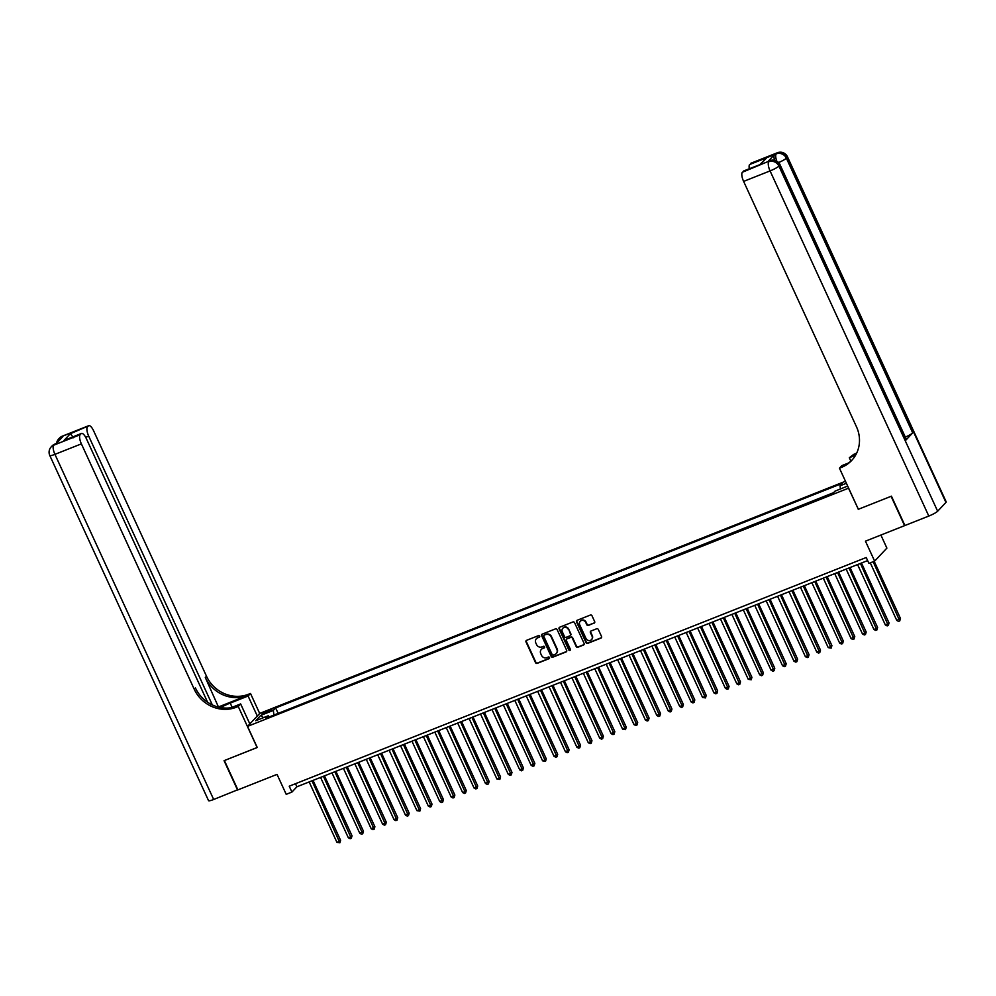 <?xml version="1.0" encoding="UTF-8"?>
<svg xmlns="http://www.w3.org/2000/svg" width="996" height="996" viewBox="0 0 996 996"><rect width="100%" height="100%" fill="white"/><g stroke="black" fill="none" stroke-linecap="round" stroke-linejoin="round"><path stroke-width="1.49" d="M539.67 636.095A0.896 0.834 -136.7 0 0 538.512 635.61L526.598 640.328A1.282 1.195 -136.7 0 0 526 641.922L535.537 662.664A1.282 1.195 -136.7 0 0 537.193 663.373L549.107 658.655A0.896 0.834 -136.7 0 0 549.518 657.534A0.896 0.834 -136.7 0 0 548.36 657.036L546.829 657.646A4.109 3.81 -136.7 0 1 541.538 655.38L540.741 653.65A4.109 3.81 -136.7 0 1 542.633 648.545L544.177 647.935A0.896 0.834 -136.7 0 0 544.588 646.815A0.896 0.834 -136.7 0 0 543.442 646.317L541.899 646.927A4.109 3.81 -136.7 0 1 536.607 644.673L535.811 642.943A4.109 3.81 -136.7 0 1 537.703 637.826L539.247 637.216A0.896 0.834 -136.7 0 0 539.67 636.095M594.089 623.185A1.282 1.195 -136.7 0 0 594.674 621.591L591.998 615.765A1.282 1.195 -136.7 0 0 590.354 615.055L577.12 620.309A1.282 1.195 -136.7 0 0 576.522 621.902L586.059 642.644A1.282 1.195 -136.7 0 0 587.715 643.354L600.949 638.1A1.282 1.195 -136.7 0 0 601.547 636.506L598.31 629.484A1.282 1.195 -136.7 0 0 596.654 628.775L590.989 631.016A1.282 1.195 -136.7 0 0 590.404 632.609L592.01 636.095A3.436 3.187 -136.7 0 1 591.5 639.644A3.436 3.187 -136.7 0 1 586.009 638.473L579.722 624.816A3.436 3.187 -136.7 0 1 580.232 621.28A3.436 3.187 -136.7 0 1 585.723 622.438L586.769 624.716A1.282 1.195 -136.7 0 0 588.424 625.426L594.413 622.836A1.282 1.195 -136.7 0 0 594.637 622.712M858.328 509.23L848.517 488.189L247.531 726.383L257.254 747.51L224.399 760.533L237.895 789.878L277.037 774.378L286.213 794.335L291.928 792.069L289.226 786.193L866.221 557.511L868.923 563.387L874.637 561.122L886.888 548.111L880.887 535.051M858.241 509.33L891.084 496.307L904.592 525.651L865.449 541.164L874.637 561.122M557.125 629.596A1.282 1.195 -136.7 0 0 555.469 628.887L542.235 634.128A1.282 1.195 -136.7 0 0 541.65 635.722L551.186 656.464A1.282 1.195 -136.7 0 0 552.842 657.173L566.077 651.932A1.282 1.195 -136.7 0 0 566.662 650.326L557.125 629.596M559.677 627.219L572.912 621.965A1.282 1.195 -136.7 0 1 574.567 622.674L584.104 643.416A1.282 1.195 -136.7 0 1 583.507 645.022L577.842 647.263A1.282 1.195 -136.7 0 1 576.198 646.553L572.327 638.137A1.282 1.195 -136.7 0 0 570.671 637.44L566.923 638.922A1.282 1.195 -136.7 0 0 566.326 640.515L570.359 649.28A0.896 0.834 -136.7 0 1 570.222 650.201A0.896 0.834 -136.7 0 1 568.778 649.902L559.08 628.812A1.282 1.195 -136.7 0 1 559.677 627.219M264.762 713.348L271.983 709.563L266.816 711.169L262.11 713.945L264.762 713.348M845.467 481.255L259.794 713.373L247.531 726.383M840.462 488.986L840.026 485.811L842.342 483.346L275.631 707.957L273.315 710.422L273.95 715.053M840.026 485.811L846.401 483.284M847.671 486.06L834.997 491.153L832.668 493.618L265.957 718.216L268.285 715.763L255.711 720.743L260.753 715.402L273.315 710.422M833.577 492.659L277 713.846M291.928 792.069L296.895 786.79L867.641 560.586M295.476 783.715L296.895 786.79M277.909 712.887L275.631 707.957M269.43 716.846L268.285 715.763M263.567 717.63L260.753 715.402M539.67 636.83A0.896 0.834 -136.7 0 1 539.583 636.867L538.039 637.477A4.109 3.81 -136.7 0 0 536.595 638.536M541.513 649.255A4.109 3.81 -136.7 0 1 542.969 648.197L544.513 647.587A0.896 0.834 -136.7 0 0 544.6 647.537M526.374 640.44A1.282 1.195 -136.7 0 0 526.336 641.573L535.873 662.315A1.282 1.195 -136.7 0 0 537.529 663.025L549.443 658.294A0.896 0.834 -136.7 0 0 549.531 658.256M542.023 634.24A1.282 1.195 -136.7 0 0 541.973 635.373L551.523 656.115A1.282 1.195 -136.7 0 0 553.166 656.825L566.4 651.571A1.282 1.195 -136.7 0 0 566.624 651.459M544.214 635.249A0.896 0.834 -136.7 0 0 543.804 636.369L552.17 654.571A0.896 0.834 -136.7 0 0 553.328 655.069L554.959 654.422A4.109 3.81 -136.7 0 0 556.851 649.317L551.124 636.867A4.109 3.81 -136.7 0 0 545.845 634.601L544.551 634.9A0.896 0.834 -136.7 0 0 544.127 635.299M556.403 653.376A4.109 3.81 -136.7 0 0 557.175 648.969L556.851 649.317M544.551 634.9L546.169 634.253A4.109 3.81 -136.7 0 1 551.46 636.519L557.175 648.969M566.699 639.034A1.282 1.195 -136.7 0 1 567.247 638.573L571.007 637.079A1.282 1.195 -136.7 0 1 572.663 637.789L576.522 646.205A1.282 1.195 -136.7 0 0 578.178 646.914L583.843 644.661A1.282 1.195 -136.7 0 0 584.054 644.549M559.453 627.331A1.282 1.195 -136.7 0 0 559.416 628.464L569.114 649.554A0.896 0.834 -136.7 0 0 570.359 650.002M568.318 629.41A3.436 3.187 -136.7 0 0 562.815 628.252A3.436 3.187 -136.7 0 0 562.317 631.788L564.52 636.606A1.282 1.195 -136.7 0 0 566.176 637.316L569.936 635.822A1.282 1.195 -136.7 0 0 570.521 634.228L568.641 629.061A3.436 3.187 -136.7 0 0 562.989 628.078M570.484 635.348A1.282 1.195 -136.7 0 0 570.857 633.867L570.521 634.228M568.641 629.061L570.857 633.867M580.407 621.106A3.436 3.187 -136.7 0 1 586.059 622.089L587.105 624.368A1.282 1.195 -136.7 0 0 588.748 625.077L594.413 622.836M591.661 639.457A3.436 3.187 -136.7 0 0 592.334 635.747L592.01 636.095M590.777 631.128A1.282 1.195 -136.7 0 0 590.728 632.261L592.334 635.747M576.896 620.421A1.282 1.195 -136.7 0 0 576.858 621.554L586.395 642.296A1.282 1.195 -136.7 0 0 588.051 642.993L601.285 637.751A1.282 1.195 -136.7 0 0 601.497 637.639M309.146 781.935L336.922 842.342L339.785 841.209L340.607 840.338L313.043 780.391M340.607 840.338L339.873 842.815L311.997 780.802M339.873 842.815L336.922 842.342M237.832 789.728L213.679 799.489L54.929 454.35A7.844 1.158 -24.7 0 1 49.8 455.521A7.844 7.844 0 0 1 51.219 446.868A7.844 7.283 43.3 0 1 53.684 445.2L80.128 434.717A7.844 2.652 68.4 0 0 81.386 443.867L54.929 454.35A7.844 2.652 -111.6 0 1 53.684 445.2L56.224 443.643L62.848 436.609L61.142 437.281L61.964 436.41A7.844 2.652 -111.6 0 1 62.312 436.161L88.769 425.678A7.844 2.652 68.4 0 0 88.42 425.927L61.964 436.41A7.844 7.283 -136.7 0 0 59.499 438.078A7.844 7.844 0 0 1 62.312 436.161M237.558 790.015L224.063 760.67L257.229 747.461M257.292 716.024L248.091 696.017L230.213 703.101A14.703 2.166 -24.7 0 0 220.577 707.571M248.091 696.017L250.494 693.465L248.552 694.237A32.656 30.341 43.3 0 1 206.496 676.209L93.636 430.857A7.844 2.652 68.4 0 0 88.769 425.678M218.796 706.824L247.357 695.507A32.656 30.341 43.3 0 1 205.301 677.479L218.51 707.123M257.13 747.56L238.243 706.475L236.301 707.247A32.656 30.341 43.3 0 1 194.232 689.22L81.386 443.867M238.243 706.475L240.634 703.923L231.06 707.72M207.604 702.255L86.341 438.614A7.844 2.652 68.4 0 0 81.46 433.434L63.968 440.469L70.293 433.758L88.42 425.927M87.436 426.96A7.844 2.652 68.4 0 0 88.694 436.111L85.681 437.306M212.335 704.944L88.694 436.111M213.679 799.489A7.844 1.158 155.3 0 1 208.55 800.647L49.8 455.521M249.847 723.93L240.634 703.923M259.695 713.472L250.494 693.465M81.46 433.434A7.844 2.652 68.4 0 0 81.112 433.671L63.968 440.469M80.128 434.717L81.112 433.671M236.301 707.247L237.484 705.977A32.656 30.341 43.3 0 1 195.428 687.95L194.232 689.22M70.293 433.758L73.629 437.742M774.552 160.269A7.844 2.652 -111.6 0 1 774.552 154.529L767.928 161.564A7.844 2.652 -111.6 0 1 768.277 161.327L769.995 160.642A7.844 2.652 68.4 0 0 769.647 160.891L767.928 161.564M891.432 496.17L858.353 509.28L839.454 468.195L841.396 467.423A32.656 30.341 -136.7 0 0 851.667 460.476A32.656 30.341 -136.7 0 0 856.46 426.749L743.614 181.397A7.844 2.652 -111.6 0 1 742.356 172.246L769.647 160.891A7.844 7.283 -136.7 0 1 779.731 165.212L778.909 166.095L937.647 511.222A7.844 1.158 155.3 0 1 928.807 516.053L904.928 525.515L891.432 496.17M839.454 468.195L841.857 465.642L848.393 463.053M856.124 454.226L852.464 455.682A32.656 30.341 -136.7 0 0 856.348 453.79M855.552 455.259L849.314 457.737L853.659 454.413A32.656 30.341 -136.7 0 0 856.747 452.981M759.923 164.539L766.808 157.704L760.483 164.415L742.356 172.246M743.34 171.212A7.844 2.652 -111.6 0 1 743.688 170.963L760.483 164.415M945.939 502.432L787.189 157.306A7.844 1.158 -24.7 0 0 787.45 156.746L946.2 501.884A7.844 1.158 155.3 0 1 945.939 502.432L937.647 511.222M906.086 439.908L779.731 165.212A7.844 1.158 -24.7 0 0 780.005 164.651L906.348 439.348A7.844 1.158 155.3 0 1 906.086 439.908L912.71 432.887A7.844 1.158 155.3 0 1 905.314 437.107M850.87 461.123L849.314 457.737M749.316 168.735A7.844 2.652 -111.6 0 1 749.664 164.502L766.808 157.704M774.552 154.529L749.664 164.502M750.648 163.456A7.844 2.652 -111.6 0 1 750.996 163.22L777.44 152.737A7.844 2.652 68.4 0 0 777.092 152.973A7.844 7.283 -136.7 0 1 787.189 157.306L786.367 158.177L912.71 432.887M841.396 467.423L842.591 466.153A32.656 30.341 -136.7 0 0 852.252 459.828M320.575 777.415L348.351 837.81L351.215 836.69L352.036 835.806L324.472 775.859M352.036 835.806L351.302 838.283L323.426 776.282M351.302 838.283L350.156 838.744L348.351 837.81M331.992 772.884L359.78 833.291L363.465 831.274L335.889 771.34M363.465 831.274L362.731 833.752L334.855 771.751M362.731 833.752L361.585 834.212L359.78 833.291M343.421 768.352L371.209 828.759L374.894 826.742L347.318 766.808M374.894 826.742L374.147 829.232L346.272 767.219M374.147 829.232L373.014 829.68L371.209 828.759M354.85 763.82L382.626 824.227L385.489 823.094L386.311 822.223L358.747 762.276M386.311 822.223L385.577 824.7L357.701 762.687M385.577 824.7L384.431 825.149L382.626 824.227M366.267 759.301L394.055 819.708L397.74 817.691L370.176 757.757M397.74 817.691L397.006 820.169L369.13 758.168M397.006 820.169L395.86 820.629L394.055 819.708M377.696 754.769L405.484 815.176L409.169 813.159L381.593 753.225M409.169 813.159L408.435 815.649L380.559 753.636M408.435 815.649L407.289 816.098L405.484 815.176M389.125 750.237L416.901 810.644L419.764 809.511L420.586 808.64L393.022 748.693M420.586 808.64L419.851 811.118L391.976 749.104M419.851 811.118L416.901 810.644M400.554 745.705L428.33 806.113L431.193 804.98L432.015 804.108L404.451 744.161M432.015 804.108L431.28 806.586L403.405 744.585M431.28 806.586L430.135 807.034L428.33 806.113M411.971 741.186L439.759 801.593L443.444 799.576L415.867 739.642M443.444 799.576L442.71 802.054L414.834 740.053M442.71 802.054L441.564 802.515L439.759 801.593M423.4 736.654L451.188 797.061L454.873 795.045L427.296 735.11M454.873 795.045L454.139 797.535L426.251 735.521M454.139 797.535L452.993 797.983L451.188 797.061M434.829 732.122L462.605 792.53L465.468 791.397L466.29 790.525L438.726 730.578M466.29 790.525L465.555 793.003L437.68 730.989M465.555 793.003L464.41 793.451L462.605 792.53M446.245 727.603L474.034 787.998L476.885 786.877L477.719 785.993L450.155 726.047M477.719 785.993L476.984 788.471L449.109 726.47M476.984 788.471L475.839 788.932L474.034 787.998M457.674 723.071L485.463 783.479L489.148 781.462L461.571 721.527M489.148 781.462L488.414 783.939L460.538 721.938M488.414 783.939L487.268 784.4L485.463 783.479M469.104 718.539L496.88 778.947L499.743 777.814L500.565 776.93L473 716.995M500.565 776.93L499.83 779.42L471.955 717.406M499.83 779.42L496.88 778.947M480.533 714.008L508.309 774.415L511.172 773.282L511.994 772.41L484.43 712.464M511.994 772.41L511.259 774.888L483.384 712.875M511.259 774.888L510.114 775.336L508.309 774.415M491.949 709.488L519.738 769.896L523.423 767.879L495.846 707.944M523.423 767.879L522.688 770.356L494.813 708.355M522.688 770.356L521.543 770.817L519.738 769.896M503.378 704.956L531.167 765.364L534.852 763.347L507.275 703.413M534.852 763.347L534.117 765.837L506.229 703.823M534.117 765.837L532.972 766.285L531.167 765.364M514.808 700.425L542.583 760.832L545.447 759.699L546.269 758.828L518.704 698.881M546.269 758.828L545.534 761.305L517.659 699.292M545.534 761.305L542.583 760.832M526.224 695.905L554.013 756.3L556.876 755.167L557.698 754.296L530.133 694.349M557.698 754.296L556.963 756.773L529.088 694.772M556.963 756.773L555.818 757.234L554.013 756.3M537.653 691.373L565.442 751.781L569.127 749.764L541.55 689.83M569.127 749.764L568.392 752.241L540.517 690.24M568.392 752.241L567.247 752.702L565.442 751.781M549.082 686.842L576.871 747.249L580.556 745.232L552.979 685.298M580.556 745.232L579.809 747.722L551.933 685.709M579.809 747.722L578.676 748.17L576.871 747.249M560.511 682.31L588.287 742.717L591.151 741.584L591.973 740.713L564.408 680.766M591.973 740.713L591.238 743.19L563.363 681.177M591.238 743.19L590.093 743.639L588.287 742.717M571.928 677.79L599.716 738.185L602.568 737.065L603.402 736.181L575.837 676.247M603.402 736.181L602.667 738.659L574.792 676.658M602.667 738.659L601.522 739.119L599.716 738.185M583.357 673.259L611.146 733.666L614.831 731.649L587.254 671.715M614.831 731.649L614.096 734.139L586.221 672.126M614.096 734.139L612.951 734.587L611.146 733.666M594.786 668.727L622.562 729.134L625.426 728.001L626.247 727.13L598.683 667.183M626.247 727.13L625.513 729.607L597.637 667.594M625.513 729.607L622.562 729.134M606.215 664.195L633.991 724.602L636.855 723.47L637.677 722.598L610.112 662.651M637.677 722.598L636.942 725.076L609.066 663.075M636.942 725.076L635.797 725.524L633.991 724.602M617.632 659.676L645.42 720.083L649.106 718.066L621.529 658.132M649.106 718.066L648.371 720.544L620.496 658.543M648.371 720.544L647.226 721.004L645.42 720.083M629.061 655.144L656.85 715.551L660.535 713.534L632.958 653.6M660.535 713.534L659.8 716.024L631.912 654.011M659.8 716.024L658.655 716.473L656.85 715.551M640.49 650.612L668.266 711.02L671.13 709.887L671.951 709.015L644.387 649.068M671.951 709.015L671.217 711.493L643.341 649.479M671.217 711.493L670.071 711.941L668.266 711.02M651.907 646.093L679.695 706.488L682.546 705.355L683.38 704.483L655.816 644.537M683.38 704.483L682.646 706.961L654.77 644.96M682.646 706.961L681.501 707.421L679.695 706.488M663.336 641.561L691.124 701.968L694.81 699.951L667.233 640.017M694.81 699.951L694.075 702.429L666.2 640.428M694.075 702.429L692.93 702.89L691.124 701.968M674.765 637.029L702.541 697.437L705.405 696.304L706.226 695.42L678.662 635.485M706.226 695.42L705.492 697.91L677.616 635.896M705.492 697.91L702.541 697.437M686.194 632.497L713.97 692.905L716.834 691.772L717.655 690.9L690.091 630.954M717.655 690.9L716.921 693.378L689.045 631.364M716.921 693.378L715.775 693.826L713.97 692.905M697.611 627.978L725.399 688.385L729.084 686.369L701.508 626.434M729.084 686.369L728.35 688.846L700.474 626.845M728.35 688.846L727.205 689.307L725.399 688.385M709.04 623.446L736.828 683.854L740.514 681.837L712.937 621.902M740.514 681.837L739.779 684.327L711.891 622.313M739.779 684.327L738.634 684.775L736.828 683.854M720.469 618.914L748.245 679.322L751.109 678.189L751.93 677.317L724.366 617.371M751.93 677.317L751.196 679.795L723.32 617.781M751.196 679.795L748.245 679.322M731.886 614.383L759.674 674.79L763.359 672.786L735.795 612.839M763.359 672.786L762.625 675.263L734.749 613.262M762.625 675.263L761.479 675.711L759.674 674.79M743.315 609.863L771.103 670.271L774.788 668.254L747.212 608.319M774.788 668.254L774.054 670.731L746.178 608.73M774.054 670.731L772.908 671.192L771.103 670.271M754.744 605.331L782.532 665.739L786.218 663.722L758.641 603.788M786.218 663.722L785.471 666.212L757.595 604.199M785.471 666.212L784.338 666.66L782.532 665.739M766.173 600.8L793.949 661.207L796.812 660.074L797.634 659.203L770.07 599.256M797.634 659.203L796.9 661.68L769.024 599.667M796.9 661.68L795.754 662.128L793.949 661.207M777.59 596.28L805.378 656.675L808.229 655.555L809.063 654.671L781.499 594.724M809.063 654.671L808.329 657.148L780.453 595.147M808.329 657.148L807.183 657.609L805.378 656.675M789.019 591.749L816.807 652.156L820.492 650.139L792.916 590.205M820.492 650.139L819.758 652.617L791.882 590.616M819.758 652.617L818.612 653.077L816.807 652.156M800.448 587.217L828.224 647.624L831.087 646.491L831.909 645.607L804.345 585.673M831.909 645.607L831.174 648.097L803.299 586.084M831.174 648.097L828.224 647.624M811.877 582.685L839.653 643.092L842.516 641.959L843.338 641.088L815.774 581.141M843.338 641.088L842.604 643.565L814.728 581.552M842.604 643.565L841.458 644.014L839.653 643.092M823.294 578.166L851.082 638.573L854.767 636.556L827.19 576.622M854.767 636.556L854.033 639.034L826.157 577.033M854.033 639.034L852.887 639.494L851.082 638.573M834.723 573.634L862.511 634.041L866.196 632.024L838.62 572.09M866.196 632.024L865.462 634.514L837.574 572.501M865.462 634.514L864.316 634.962L862.511 634.041M846.152 569.102L873.928 629.509L876.791 628.376L877.613 627.505L850.049 567.558M877.613 627.505L876.878 629.982L849.003 567.969M876.878 629.982L875.733 630.431L873.928 629.509M857.568 564.583L885.357 624.978L888.208 623.845L889.042 622.973L861.478 563.026M889.042 622.973L888.308 625.451L860.432 563.45M888.308 625.451L887.162 625.899L885.357 624.978M870.28 562.84L896.786 620.458L900.471 618.441L874.189 561.296M900.471 618.441L899.737 620.919L873.143 561.707M899.737 620.919L898.591 621.38L896.786 620.458M267.339 712.327L266.816 711.169M269.791 711.194L269.331 710.173M247.357 695.507L248.552 694.237M205.301 677.479L206.496 676.209M60.582 439.012A7.844 2.652 -111.6 0 1 61.142 437.281A7.844 7.283 43.3 0 0 58.677 438.95A7.844 7.844 0 0 0 56.61 443.22M54.867 444.079A7.844 7.844 0 0 0 52.041 445.984A7.844 7.283 -136.7 0 1 54.506 444.316A7.844 2.652 -111.6 0 1 54.867 444.079L56.386 443.469M232.143 707.297L230.213 703.101M852.464 455.682L853.659 454.413M928.807 516.053L770.07 170.914L743.614 181.397M770.07 170.914A7.844 1.158 -24.7 0 0 778.909 166.095A7.844 7.283 43.3 0 0 768.812 161.763A7.844 2.652 68.4 0 0 770.07 170.914M778.598 162.56A7.844 1.158 -24.7 0 0 786.367 158.177A7.844 7.283 43.3 0 0 776.27 153.857A7.844 2.652 68.4 0 0 776.743 161.115M58.677 438.95L59.499 438.078M51.219 446.868L52.041 445.984M780.005 164.651A7.844 7.844 0 0 0 769.995 160.642M787.45 156.746A7.844 7.844 0 0 0 777.44 152.737"/></g></svg>
